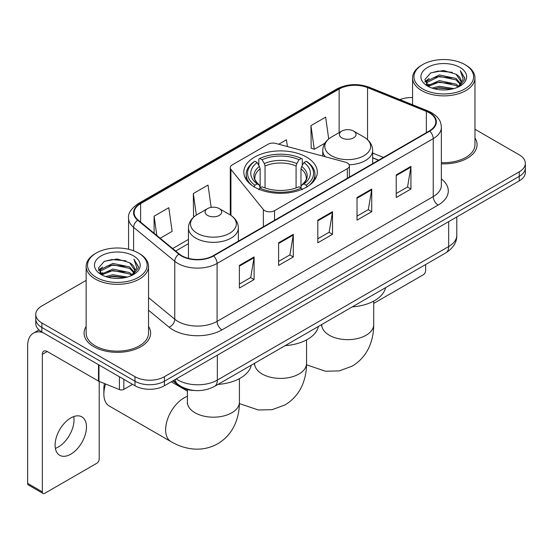 <?xml version="1.0" encoding="UTF-8"?>
<svg xmlns="http://www.w3.org/2000/svg" width="553" height="553" viewBox="0 0 553 553"><rect width="100%" height="100%" fill="white"/><g stroke="black" fill="none" stroke-linecap="round" stroke-linejoin="round"><path stroke-width="0.83" d="M347.36 162.969A6.933 4.002 0 0 0 345.39 162.174L275.857 143.455A6.933 4.002 0 0 0 268.032 144.257L232.315 164.87A6.933 4.002 0 0 0 230.283 167.704A6.933 4.002 0 0 0 230.933 169.391L263.359 209.532A6.933 4.002 0 0 0 274.544 210.672L347.36 168.63A6.933 4.002 0 0 0 349.392 165.803A6.933 4.002 0 0 0 347.36 162.969M306.542 157.107A36.74 21.208 0 0 0 266.505 152.51A36.74 21.208 0 0 0 243.825 172.107A36.74 21.208 0 0 0 254.587 187.108A36.74 21.208 0 0 0 294.618 191.704A36.74 21.208 0 0 0 317.298 172.107A36.74 21.208 0 0 0 306.542 157.107M378.529 160.259L372.667 157.882M194.856 390.536A20.793 12.007 180 0 1 178.495 385.427L172.93 380.83M86.15 280.385L41.862 305.961A20.793 12.007 0 0 0 35.772 314.45L35.772 323.505A20.793 12.007 0 0 0 41.862 331.994L134.987 385.759A20.793 12.007 0 0 0 164.4 385.759L519.26 180.879A20.793 12.007 0 0 0 525.35 172.391L525.35 167.863A20.793 12.007 0 0 1 519.26 176.352A20.793 12.007 0 0 0 525.35 167.863L525.35 163.335A20.793 12.007 0 0 0 519.26 154.847L474.972 129.278M35.772 314.45A20.793 12.007 0 0 0 41.862 322.938L134.987 376.704A20.793 12.007 0 0 0 164.4 376.704L164.4 381.231L519.26 176.352L164.4 381.231A20.793 12.007 0 0 1 134.987 381.231A20.793 12.007 0 0 0 164.4 381.231L164.4 385.759M41.862 322.938L41.862 327.466L134.987 381.231L41.862 327.466A20.793 12.007 0 0 1 35.772 318.977A20.793 12.007 0 0 0 41.862 327.466L41.862 331.994M86.15 326.443A33.27 19.21 0 0 0 84.077 333.127A33.27 19.21 0 0 0 93.816 346.71A33.27 19.21 0 0 0 130.079 350.872A33.27 19.21 0 0 0 150.616 333.127A33.27 19.21 0 0 0 148.536 326.443A33.27 19.21 0 0 1 150.616 333.127A33.27 19.21 0 0 1 130.079 350.872A33.27 19.21 0 0 1 93.816 346.71A33.27 19.21 0 0 1 84.077 333.127A33.27 19.21 0 0 1 86.15 326.443M429.322 112.826A22.182 12.809 180 0 1 435.812 121.881A22.182 12.809 180 0 1 429.322 130.937L213.168 255.728A22.182 12.809 180 0 1 179.31 254.021L138.132 220.066A22.182 12.809 180 0 1 134.123 212.718A22.182 12.809 180 0 1 140.621 203.663L339.141 89.047A22.182 12.809 180 0 1 367.545 87.616L426.356 111.388A22.182 12.809 180 0 1 429.322 112.826M429.709 112.598A22.735 13.127 0 0 0 426.674 111.125L367.863 87.353A22.735 13.127 0 0 0 338.747 88.826L140.227 203.435A22.735 13.127 0 0 0 137.683 220.246L178.861 254.2A22.735 13.127 0 0 0 213.562 255.956L429.709 131.158A22.735 13.127 0 0 0 429.709 112.598M239.387 265.433L239.387 288.072L254.097 279.583L254.097 256.945L239.387 265.433M239.387 284.055L250.716 277.516L254.034 257.698A5.544 3.2 -120 0 0 254.097 256.945M250.613 277.578L254.097 279.583M278.601 242.795L278.601 265.433L293.304 256.945L293.304 234.306L278.601 242.795M278.601 261.417L289.924 254.878L293.249 235.06A5.544 3.2 -120 0 0 293.304 234.306M289.827 254.94L293.304 256.945M396.231 174.879L396.231 197.518L410.941 189.029L410.941 166.391L396.231 174.879M396.231 193.502L407.561 186.962L410.879 167.144A5.544 3.2 -120 0 0 410.941 166.391M407.457 187.025L410.941 189.029M357.024 197.518L357.024 220.156L371.727 211.668L371.727 189.029L357.024 197.518M357.024 216.14L368.346 209.601L371.671 189.783A5.544 3.2 -120 0 0 371.727 189.029M368.25 209.663L371.727 211.668M317.809 220.156L317.809 242.795L332.519 234.306L332.519 211.668L317.809 220.156M317.809 238.778L329.139 232.239L332.457 212.421A5.544 3.2 -120 0 0 332.519 211.668M329.035 232.301L332.519 234.306M441.363 163.819A33.27 19.21 0 0 0 477.052 144.658A33.27 19.21 0 0 0 474.972 137.974A33.27 19.21 0 0 1 477.052 144.658A33.27 19.21 0 0 1 441.363 163.819M164.4 376.704L519.26 171.824A20.793 12.007 0 0 0 525.35 163.335M412.586 97.584A20.793 12.007 0 0 0 399.84 99.602M160.19 238.253L172.128 231.361L168.81 207.707L154.107 216.195L154.107 233.235M287.394 146.559L286.44 139.791L278.747 144.236M328.71 138.941L325.655 117.153L310.952 125.642L311.187 148.149M211.156 207.389L208.018 185.068L193.315 193.557L193.557 216.057M310.952 125.642L314.27 149.296L324.901 143.158M314.27 149.296L310.952 148.059M194.497 216.41L193.315 215.974M193.315 193.557L196.343 215.096M154.107 216.195L156.81 235.46M373.704 303.403L423.19 274.834A3.463 1.998 120 0 0 425.644 270.59L425.644 264.521M422.699 88.915A29.807 17.205 0 0 0 464.852 88.915A29.807 17.205 0 0 0 464.852 64.577L465.833 65.143A31.189 18.007 0 0 1 474.972 77.876A31.189 18.007 0 0 1 455.713 94.515A31.189 18.007 0 0 1 421.725 90.609A31.189 18.007 0 0 1 412.586 77.876A31.189 18.007 0 0 1 421.725 65.143L422.699 64.577A29.807 17.205 0 0 0 422.699 88.915M441.363 162.617A31.189 18.007 0 0 0 474.972 144.658L474.972 77.876M432.1 88.1L439.296 86.254L453.875 88.591M434.16 88.729L439.296 87.671L451.746 89.123L438.322 88.058L434.305 88.763M427.635 85.77L439.296 80.6L456.031 84.132L458.727 86.365M428.333 86.379L439.296 82.01L456.031 85.542L457.981 87.035M426.653 84.823L426.446 83.434L427.04 81.07L439.296 74.938L456.031 78.471L460.614 83.669M426.501 84.139L427.04 82.487L439.296 76.355L456.031 79.888L460.283 84.346M457.801 87.18A17.33 10.002 0 0 0 461.105 81.298A17.33 10.002 0 0 0 456.031 74.226L461.098 81.644M459.951 67.404A22.873 13.21 0 0 0 427.656 67.376A22.873 13.21 0 0 0 427.504 86.026A22.873 13.21 0 0 0 427.6 86.081A22.873 13.21 0 0 0 460.055 86.026A22.873 13.21 0 0 0 459.951 67.404M456.031 74.226L443.582 70.508L430.787 72.865L424.856 79.563L428.789 86.71M459.218 86.489L464.748 79.473L464.859 78.215L460.359 70.701L463.193 79.12L457.981 87.098M465.833 65.143L464.852 64.577A29.807 17.205 0 0 0 422.699 64.577M460.359 70.701L464.852 78.505M430.49 73.01L438.322 71.074L452.361 72.332M425.077 82.114L427.635 80.109M433.269 77.717L438.322 76.736L451.863 77.849M433.269 83.379L438.322 82.397L451.863 83.51M424.932 81.561L429.128 78.574M427.165 85.362L429.128 84.236M253.924 186.921L254.912 185.22A32.993 19.051 0 0 1 254.912 161.262L257.18 162.568A29.807 17.205 0 0 0 257.18 183.914L259.419 185.186L260.145 187.861M260.145 186.769L260.145 168.852L259.419 166.432L257.18 162.568M258.825 165.409L258.825 158.994L259.813 158.428A32.993 19.051 0 0 1 301.316 158.428L299.042 159.741A29.807 17.205 0 0 0 262.081 159.741L264.32 163.598L265.046 166.018L265.046 187.93M296.083 187.93L296.083 166.018L296.802 163.598L299.042 159.741M285.141 345.639A38.122 22.009 0 0 0 318.41 326.436M254.912 161.262L253.924 161.822A34.383 19.853 0 0 0 246.182 174.375A34.383 19.853 0 0 0 252.182 185.58M301.316 158.428L302.297 158.994L302.297 165.409M258.825 189.748L259.813 188.048A32.993 19.051 0 0 0 301.316 188.048L302.297 189.748M259.813 188.048L262.081 186.741A29.807 17.205 0 0 0 299.042 186.741L301.316 188.048M257.18 183.914L254.912 185.22M262.081 159.741L259.813 158.428M259.419 166.432A26.662 15.394 0 0 0 259.419 185.186L259.544 185.269C255.756 181.605 254.214 179.117 254.912 177.81A25.645 14.807 0 0 1 260.145 168.852M308.94 185.58A34.383 19.853 0 0 0 314.94 174.375A34.383 19.853 0 0 0 307.198 161.822L306.217 161.262A32.993 19.051 0 0 1 306.217 185.22L307.198 186.921M306.217 185.22L303.943 183.914A29.807 17.205 0 0 0 303.943 162.568L306.217 161.262M303.943 162.568L301.703 166.432L300.984 168.852L300.984 186.769L301.703 185.186L303.943 183.914M300.984 168.852A25.645 14.807 0 0 1 306.21 177.81C306.908 179.124 305.367 181.612 301.579 185.269L301.703 185.186A26.662 15.394 0 0 0 301.703 166.432M300.984 187.861L300.984 186.769M349.164 164.78A24.954 14.406 0 0 0 372.667 150.402C372.48 144.845 369.563 140.393 363.922 137.04L353.595 131.075A8.316 4.804 0 0 0 341.83 131.075A8.316 4.804 0 0 0 341.83 137.87A8.316 4.804 0 0 0 353.595 137.87A8.316 4.804 0 0 0 353.595 131.075L363.922 137.04A22.922 13.237 0 0 1 363.922 155.752A22.922 13.237 0 0 1 331.503 155.752A22.922 13.237 0 0 1 331.503 137.04C325.855 140.393 322.938 144.845 322.758 150.402A24.954 14.406 0 0 0 325.337 156.776M352.296 306.867A38.122 22.009 0 0 0 385.559 287.664M105.63 384.024A25.991 15.007 120 0 0 103.867 394.109L103.867 388.448A19.065 11.005 -60 0 1 104.455 383.547M103.867 394.109A25.991 15.007 120 0 0 109.252 406.006L171.008 441.66A25.991 15.007 -60 0 1 167.02 420.833A25.991 15.007 -60 0 1 184.004 397.925A25.991 15.007 -60 0 1 187.419 396.328M207.534 215.4A8.316 4.804 0 0 0 219.292 215.4A8.316 4.804 0 0 0 219.292 208.612L229.619 214.578A22.922 13.237 0 0 1 229.619 233.29A22.922 13.237 0 0 1 197.2 233.29A22.922 13.237 0 0 1 197.2 214.578C191.559 217.93 188.642 222.382 188.455 227.933A24.954 14.406 0 0 0 195.769 238.122A24.954 14.406 0 0 0 222.963 241.246A24.954 14.406 0 0 0 238.364 227.933C238.184 222.382 235.267 217.93 229.619 214.578L219.292 208.612A8.316 4.804 0 0 0 207.534 208.612A8.316 4.804 0 0 0 207.534 215.4M217.993 384.404A38.122 22.009 0 0 0 251.262 365.201M73.743 416.582A22.182 12.809 -60 0 1 58.342 447.004A22.182 12.809 -60 0 1 55.383 448.386M70.784 454.186A22.182 12.809 120 0 0 85.273 434.637A22.182 12.809 120 0 0 81.872 416.865A22.182 12.809 120 0 0 70.784 417.964A22.182 12.809 120 0 0 56.288 437.506A22.182 12.809 120 0 0 59.689 455.285A22.182 12.809 120 0 0 70.784 454.186M123.837 379.323L123.837 389.367L132.54 384.342M42.899 332.588A27.726 16.009 -120 0 0 33.394 333.169A27.726 16.009 -120 0 0 27.65 345.86L27.65 483.391L42.353 491.88L42.353 354.349A6.933 4.002 60 0 1 43.791 351.176A6.933 4.002 60 0 1 47.254 351.521L98.503 381.107L98.503 364.697M42.353 491.88A3.463 1.998 120 0 0 43.072 493.463L28.369 484.974A3.463 1.998 -60 0 1 27.65 483.391M43.072 493.463A3.463 1.998 120 0 0 44.807 493.29L96.761 463.296A3.463 1.998 120 0 0 99.208 459.052L99.208 381.432M123.837 389.367A3.463 1.998 180 0 1 119.4 389.589L98.966 381.328A3.463 1.998 180 0 1 98.503 381.107M96.27 277.378A29.807 17.205 0 0 0 138.423 277.378A29.807 17.205 0 0 0 138.423 253.039L139.404 253.606A31.189 18.007 0 0 1 148.536 266.339A31.189 18.007 0 0 1 129.284 282.977A31.189 18.007 0 0 1 95.289 279.071A31.189 18.007 0 0 1 86.15 266.339A31.189 18.007 0 0 1 95.289 253.606L96.27 253.039A29.807 17.205 0 0 0 96.27 277.378M86.15 266.339L86.15 333.127A31.189 18.007 0 0 0 95.289 345.86A31.189 18.007 0 0 0 129.284 349.759A31.189 18.007 0 0 0 148.536 333.127L148.536 266.339M105.671 276.562L112.86 274.723L127.446 277.06M107.724 277.191L112.86 276.134L125.31 277.585M101.185 274.253L112.86 269.062L129.596 272.594L132.291 274.827M101.897 274.841L112.86 270.479L129.596 274.012L131.545 275.498M100.224 273.293L100.017 271.896L100.605 269.532L112.86 263.401L129.596 266.933L134.179 272.131M100.072 272.601L100.605 270.949L112.86 264.818L129.596 268.35L133.854 272.809M131.372 275.643A17.33 10.002 0 0 0 134.676 269.767A17.33 10.002 0 0 0 129.596 262.689L134.662 270.106M133.522 255.873A22.873 13.21 0 0 0 101.22 255.839A22.873 13.21 0 0 0 101.075 274.488A22.873 13.21 0 0 0 101.171 274.544A22.873 13.21 0 0 0 133.619 274.488A22.873 13.21 0 0 0 133.522 255.873M129.596 262.689L117.146 258.977L104.351 261.327L98.42 268.032L102.353 275.173M132.789 274.952L138.312 267.935L138.423 266.684L133.93 259.17L136.764 267.59L131.552 275.56M139.404 253.606L138.423 253.039A29.807 17.205 0 0 0 96.27 253.039M133.93 259.17L138.423 266.968M104.054 261.472L111.893 259.544L125.925 260.802M98.648 270.583L101.206 268.571M106.833 266.18L111.893 265.198L125.427 266.311M106.833 271.841L111.893 270.859L125.427 271.972M107.87 277.226L111.893 276.521L125.296 277.592M98.503 270.023L102.699 267.044M100.729 273.832L102.699 272.698M178.495 384.805L178.495 385.427M230.933 169.391L230.933 215.394M263.359 209.532L263.359 226.751M274.544 210.672L274.544 220.294M347.36 168.63L347.36 178.253M176.262 378.909A27.726 16.009 0 0 0 178.121 380.098A27.726 16.009 0 0 0 217.336 380.098L448.677 246.534A27.726 16.009 0 0 0 456.799 235.212C457.006 242.096 453.336 247.979 445.808 252.88L214.46 386.443A13.866 8.005 60 0 0 217.336 380.098L217.336 355.199M448.677 221.629L448.677 246.534A13.866 8.005 60 0 1 445.808 252.88M175.135 379.558A13.866 9.27 129.5 0 0 177.554 384.065L173.345 380.595M519.26 180.879L519.26 171.824M134.987 385.759L134.987 376.704M441.363 178.923A34.659 20.012 180 0 1 438.142 205.073L221.988 329.871A6.933 4.002 60 0 1 217.087 321.383L433.241 196.585A27.726 16.009 0 0 0 441.363 185.269L441.363 127.314A27.726 16.009 180 0 1 433.241 138.63A6.933 4.002 -120 0 0 429.709 131.158M221.988 329.871A34.659 20.012 180 0 1 172.978 329.871A34.659 20.012 180 0 1 169.094 327.196L148.536 310.247M178.861 254.2A6.933 4.638 129.5 0 0 174.769 261.286L174.769 319.24A27.726 16.009 0 0 0 177.879 321.383A27.726 16.009 0 0 0 217.087 321.383L217.087 263.428A27.726 16.009 180 0 1 174.769 261.286L133.591 227.331A27.726 16.009 180 0 1 128.579 218.152L128.579 249.272M441.363 127.314C440.914 122.552 440.471 118.584 431.803 112.819L428.16 111.049A6.933 3.249 112 0 0 426.674 111.125M428.16 111.049L369.349 87.277C357.867 83.213 346.973 83.8 336.653 89.047A6.933 4.002 60 0 1 338.747 88.826M140.227 203.435A6.933 4.002 -120 0 0 138.132 203.663C130.937 208.834 127.757 213.665 128.579 218.152M137.683 220.246A6.933 4.638 129.5 0 0 133.591 227.331L133.591 250.779M369.349 87.277A6.933 3.249 112 0 0 367.863 87.353M213.562 255.956A6.933 4.002 60 0 1 217.087 263.428L433.241 138.63L433.241 196.585A6.933 4.002 60 0 0 438.142 205.073M148.536 297.611L174.769 319.24A6.933 4.638 -50.5 0 1 169.094 327.196M140.621 203.663L140.621 222.112M426.356 111.388L426.356 132.644M367.545 87.616L367.545 139.653M383.436 157.425L372.667 153.07M339.141 89.047L339.141 132.63M188.455 239.435L172.674 248.546M317.809 220.875L332.457 212.421M357.024 198.237L371.671 189.783M396.231 175.598L410.879 167.144M278.601 243.514L293.249 235.06M239.387 266.152L254.034 257.698M306.556 339.888L306.556 363.404A25.991 15.007 180 0 1 298.945 374.015A25.991 15.007 180 0 1 262.184 374.015A25.991 15.007 180 0 1 254.567 363.404L254.449 364.89M296.083 166.018A25.645 14.807 0 0 0 265.046 166.018M296.802 163.598A26.662 15.394 0 0 0 264.32 163.598M373.704 301.122L373.704 324.639A25.991 15.007 180 0 1 366.093 335.249A25.991 15.007 180 0 1 329.332 335.249A25.991 15.007 180 0 1 321.715 324.639L321.597 326.125M239.408 378.653L239.408 402.176A25.991 15.007 180 0 1 231.79 412.787A25.991 15.007 180 0 1 195.029 412.787A25.991 15.007 180 0 1 187.419 402.176L187.301 403.662M42.353 354.349L47.254 351.521M98.966 364.959L98.966 381.328M119.4 389.589L119.4 376.759M230.283 167.704L230.283 214.972M349.392 165.803L349.392 177.078M214.46 386.443C203.304 392.049 192.147 392.049 180.997 386.443L177.554 384.065M456.799 235.212L456.799 216.942M336.653 89.047L138.132 203.663M188.455 243.652L175.688 251.027M378.681 160.17L372.667 157.736M426.446 84.581L426.446 83.434M412.586 104.759L412.586 77.876M306.556 363.404C306.59 370.807 305.277 377.823 302.609 384.432C298.973 393.245 293.09 400.082 284.947 404.955L272.076 409.683L258.348 409.987L239.394 403.586M246.182 179.58L246.182 174.375M314.94 179.58L314.94 174.375M373.704 324.639C373.745 332.042 372.425 339.051 369.757 345.666C366.127 354.473 360.238 361.316 352.095 366.19L339.224 370.911L325.496 371.222L306.542 364.821M372.667 163.647L372.667 150.402M322.758 156.084L322.758 150.402M341.83 131.075L331.503 137.04M239.408 402.176C239.442 409.579 238.129 416.589 235.46 423.204C231.825 432.011 225.942 438.854 217.799 443.72C209.504 448.338 200.642 450.018 191.2 448.76C184.135 447.764 177.402 445.4 171.008 441.66M238.364 241.177L238.364 227.933M188.455 258.369L188.455 227.933M207.534 208.612L197.2 214.578M187.419 391.109L171.278 381.791M187.419 389.595L187.419 402.176M33.394 333.169L39 329.927M100.017 273.044L100.017 271.896"/></g></svg>
